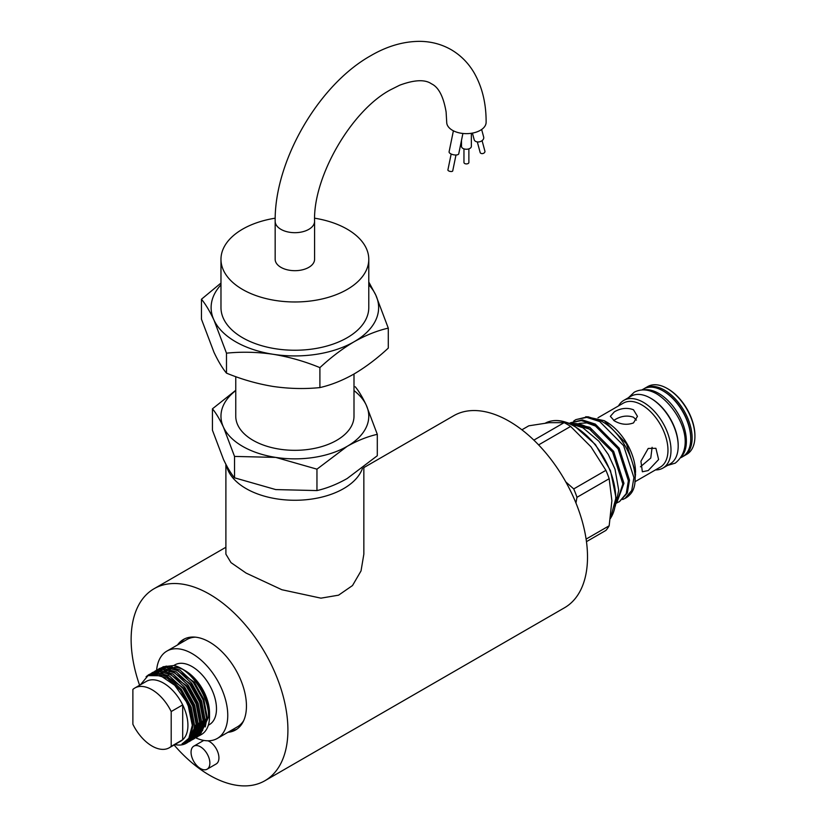 <?xml version="1.0" encoding="UTF-8"?>
<svg xmlns="http://www.w3.org/2000/svg" width="827" height="827" viewBox="0 0 827 827"><rect width="100%" height="100%" fill="white"/><g stroke="black" fill="none" stroke-linecap="round" stroke-linejoin="round"><path stroke-width="1.24" d="M275.164 221.305C274.326 161.317 318.426 84.943 370.796 55.678C387.036 46.198 403.338 41.422 419.682 41.35C431.043 41.433 441.535 44.213 451.149 49.672C460.67 55.254 468.299 62.935 474.057 72.704C482.193 86.907 486.214 103.427 486.121 122.262A19.703 11.382 180 0 1 473.964 132.775A19.703 11.382 180 0 1 452.483 130.315A19.703 11.382 180 0 1 446.714 122.262L446.104 111.976C443.458 96.501 438.568 87.114 431.446 83.806C425.016 79.289 414.441 79.754 399.71 85.191L390.499 89.812C351.351 110.529 312.947 177.05 314.58 221.305L314.58 259.306A19.703 11.382 -0 0 1 302.413 269.819A19.703 11.382 -0 0 1 280.942 267.348A19.703 11.382 -0 0 1 275.164 259.306L275.164 221.305A19.703 11.382 -0 0 0 280.942 229.348A19.703 11.382 -0 0 0 302.413 231.818A19.703 11.382 -0 0 0 314.58 221.305M636.397 420.106L633.482 417.211C627.083 415.071 620.705 416.033 614.316 420.085L613.696 420.457M165.503 670.749A34.486 19.91 60 0 1 166.94 669.529M168.553 668.567A34.486 19.91 60 0 1 171.024 667.678M174.332 667.306A34.486 19.91 60 0 1 182.178 669.136M173.98 665.528A39.065 22.556 60 0 1 181.899 668.764L185.134 670.635A34.486 19.91 60 0 1 209.52 712.864L209.52 716.606A39.065 22.556 60 0 1 201.426 734.5L199.948 735.348L208.487 717.205C209.324 696.872 190.841 669.022 173.98 665.528L162.919 666.769M168.315 674.822A34.486 19.91 60 0 1 168.667 673.467M169.142 672.031A34.486 19.91 60 0 1 169.824 670.439M170.631 669.022A34.486 19.91 60 0 1 171.499 667.813M173.835 665.497L174.859 664.898A34.486 19.91 60 0 1 201.437 674.139A34.486 19.91 60 0 1 216.488 708.842A34.486 19.91 60 0 1 209.345 724.638L208.321 725.227M161.699 667.565L160.655 668.433M157.316 673.064L156.634 674.687M181.899 668.764A39.065 22.556 60 0 1 209.52 716.606M140.414 684.787L148.064 675.618L160.665 675.752L174.745 685.294L186.302 701.627L188.308 706.093L192.298 725.341L188.866 738.222C188.029 741.25 180.762 744.031 182.312 743.783C187.46 742.419 191.14 738.956 193.373 733.384L194.552 725.258L191.14 707.002L181.32 689.315L167.798 676.899L154.267 673.033L148.695 674.718L146.079 676.734M147.682 675.793L149.501 674.284M148.695 674.718L155.858 672.113L169.38 675.99L182.901 688.405L192.722 706.082L196.133 724.338L187.605 742.481L186.313 743.225A39.065 22.556 60 0 1 174.838 744.558M188.535 741.891L189.497 741.385L198.035 723.243L194.624 704.986L184.803 687.309L171.282 674.894L157.75 671.017L151.248 673.292M150.514 673.85L149.098 675.204M150.183 674.884L151.403 673.56M152.106 672.94L152.985 672.279M152.178 672.702L159.342 670.108L172.864 673.974L186.385 686.389L196.206 704.077L199.617 722.322L191.089 740.465L189.497 741.385M192.019 739.886L192.98 739.369L201.519 721.227L198.108 702.981L188.287 685.294L174.766 672.878L161.234 669.012L154.732 671.286M153.998 671.844L153.171 672.589M152.509 673.281L151.568 674.46M154.091 672.361L154.887 671.545M155.59 670.924L156.468 670.263M155.662 670.697L162.826 668.092L176.347 671.958L189.869 684.374L199.689 702.061L203.101 720.317L194.572 738.459L192.98 739.369M195.503 737.87L196.464 737.364L205.003 719.221L201.592 700.965L191.771 683.288L178.25 670.862L164.718 666.996L158.215 669.27M157.481 669.829L156.654 670.573M155.993 671.266L155.259 672.175M154.298 673.623L153.843 674.45M157.575 670.356L158.37 669.529M159.073 668.919L159.952 668.257M159.146 668.681L166.31 666.086L179.831 669.953L193.353 682.368L203.173 700.045L206.585 718.301L198.056 736.443L196.464 737.364M189.497 738.346L190.851 738.004M198.987 735.854L199.948 735.348M134.801 688.033L146.296 681.396A34.486 19.91 60 0 1 182.695 704.904A34.486 19.91 60 0 1 187.925 725.341A34.486 19.91 60 0 1 182.695 739.741L171.199 746.378A34.486 19.91 60 0 1 169.287 747.763A34.486 19.91 60 0 1 132.878 724.256L132.878 689.418A34.486 19.91 60 0 1 134.801 688.033A34.486 19.91 60 0 1 171.199 711.54L171.199 746.378M157.285 673.075L156.448 674.656A50.426 29.11 60 0 1 156.448 674.181A50.426 29.11 60 0 1 156.458 673.147M156.623 670.139A50.426 29.11 60 0 1 166.889 651.097A50.426 29.11 60 0 1 205.747 664.608A50.426 29.11 60 0 1 227.756 715.355A50.426 29.11 60 0 1 217.315 738.439A50.426 29.11 60 0 1 195.668 737.787M166.889 651.097L186.943 639.519A50.426 29.11 60 0 1 195.503 637.162M667.968 388.907L667.275 388.504L667.968 388.907A38.104 21.998 60 0 1 694.918 435.581L694.918 436.387A39.096 22.567 -120 0 0 667.275 388.504L667.275 388.504A39.096 22.567 -120 0 0 647.727 386.571L644.936 388.183A39.096 22.567 60 0 1 664.484 390.117A39.096 22.567 60 0 1 690.028 424.571A39.096 22.567 60 0 1 684.032 455.894A39.096 22.567 60 0 1 683.329 456.277M684.032 455.894L686.823 454.281A39.096 22.567 -120 0 0 694.918 436.387M690.731 438.393A38.104 21.998 -120 0 0 663.792 391.326A38.104 21.998 -120 0 0 663.44 391.13M614.316 411.867C620.715 408.114 627.104 407.411 633.482 409.768L637.452 416.332L633.482 422.928C627.093 425.243 620.705 424.551 614.316 420.829L610.357 416.332L614.316 411.867M648.213 470.563L642.362 471.772L640.925 461.259L648.213 448.441L655.914 448.306L658.612 459.554L648.213 470.563M597.973 417.769L623.372 403.111A36.946 21.337 60 0 1 641.845 404.941A36.946 21.337 60 0 1 665.983 437.504A36.946 21.337 60 0 1 660.318 467.11L634.836 481.821M640.46 466.81L650.766 458.034L652.11 447.324M618.503 405.923A39.096 22.567 60 0 1 623.806 400.382A39.096 22.567 60 0 1 643.354 402.315A39.096 22.567 60 0 1 668.898 436.77A39.096 22.567 60 0 1 662.903 468.092A39.096 22.567 60 0 1 655.449 469.922M662.903 468.092L670.097 463.937A39.096 22.567 -120 0 0 678.192 446.042A39.096 22.567 -120 0 0 650.549 398.159L650.549 398.159A39.096 22.567 -120 0 0 631.001 396.226L623.806 400.382M604.32 420.716L606.305 421.853A41.36 23.88 60 0 1 635.549 472.517L626.421 443.748L604.32 420.716L585.816 416.663M634.971 480.167L635.549 473.788M651.252 398.562L650.549 398.159L651.252 398.562A38.104 21.998 60 0 1 678.192 445.236L678.192 446.042M573.7 421.088L575.809 419.64L586.808 417.377L599.709 421.543L623.61 445.639L633.906 477.582L631.756 490.442L624.985 498.433L622.669 499.508M575.809 419.64L587.914 416.736L600.826 420.902C626.752 433.772 644.543 480.456 629.823 494.722A46.415 26.795 60 0 1 625.946 497.885L624.985 498.433M572.76 423.507A46.415 26.795 60 0 1 587.842 427.497L612.549 452.028L622.845 483.971L616.746 502.692M616.591 503.147L623.961 483.33L613.655 451.387L589.765 427.29L571.881 423.29M570.113 422.938L581.278 420.571L594.179 424.737L618.079 448.834L628.375 480.776L626.225 493.636L619.454 501.627L617.138 502.702M619.454 501.627L627.342 492.995L629.492 480.136L619.185 448.193L595.295 424.096L582.384 419.93L570.279 422.835M641.907 389.93L643.551 388.99A39.096 22.567 60 0 1 663.089 390.923A39.096 22.567 60 0 1 688.633 425.367A39.096 22.567 60 0 1 682.637 456.7L681.003 457.641M643.664 389.899A39.096 22.567 60 0 1 658.737 393.435A39.096 22.567 60 0 1 683.04 424.168A39.096 22.567 60 0 1 681.913 456.142M227.942 732.298A52.225 30.154 -120 0 0 235.633 729.941A52.225 30.154 -120 0 0 243.634 688.085A52.225 30.154 -120 0 0 209.52 642.072A52.225 30.154 -120 0 0 183.408 639.478A52.225 30.154 -120 0 0 177.516 644.967M236.915 729.114A52.225 30.154 60 0 1 230.578 730.779M363.849 467.606L453.703 415.733A110.849 63.999 60 0 1 509.122 421.222A110.849 63.999 60 0 1 581.546 518.911A110.849 63.999 60 0 1 564.552 607.742L264.95 780.709A110.849 63.999 -120 0 0 281.945 691.879A110.849 63.999 -120 0 0 209.52 594.199A110.849 63.999 -120 0 0 154.101 588.71A110.849 63.999 -120 0 0 139.598 685.252M174.094 744.993A110.849 63.999 -120 0 0 209.52 775.219A110.849 63.999 -120 0 0 264.95 780.709M363.849 467.152L363.849 554.152L361.027 570.919L352.509 585.547L338.574 595.171L320.938 598.159L281.852 589.723L246.105 573.08L230.981 562.608L225.895 554.152L225.895 464.329M200.465 746.812A13.304 7.681 -120 0 0 193.818 746.15A13.304 7.681 -120 0 0 191.771 756.808A13.304 7.681 -120 0 0 200.465 768.531A13.304 7.681 -120 0 0 207.112 769.193A13.304 7.681 -120 0 0 209.159 758.535A13.304 7.681 -120 0 0 200.465 746.812M207.112 769.193L216.178 763.962A13.304 7.681 -120 0 0 218.214 753.304A13.304 7.681 -120 0 0 209.52 741.581A13.304 7.681 -120 0 0 207.877 740.796M204.031 740.454A13.304 7.681 -120 0 0 202.873 740.92L193.818 746.15M226.422 465.322A68.972 39.82 -0 0 0 246.105 488.602A68.972 39.82 -0 0 0 314.932 498.547A68.972 39.82 -0 0 0 362.536 468.165M235.757 390.292L212.446 408.827C216.054 413.149 219.734 419.279 223.486 427.239L234.537 456.421L275.742 457.403A73.903 42.663 180 0 1 242.621 446.363A73.903 42.663 180 0 1 223.486 427.239A73.903 42.663 180 0 1 235.757 390.592M353.997 374.011L353.997 416.198A59.12 34.134 180 0 1 317.496 447.727A59.12 34.134 180 0 1 253.072 440.326A59.12 34.134 180 0 1 235.757 416.198L235.757 376.657M220.974 283.051L201.457 299.24C205.541 304.129 209.717 311.086 213.976 320.09L226.484 353.17C241.742 351.62 257.311 351.992 273.199 354.287A83.754 48.359 180 0 1 235.654 341.768A83.754 48.359 180 0 1 213.976 320.09A83.754 48.359 180 0 1 220.974 284.819M314.632 218.194A73.903 42.663 180 0 1 347.133 229.141A73.903 42.663 180 0 1 368.78 259.306A73.903 42.663 180 0 1 323.161 298.723A73.903 42.663 180 0 1 242.621 289.481A73.903 42.663 180 0 1 220.974 259.306A73.903 42.663 180 0 1 275.205 218.183M368.78 259.306L368.78 307.582A73.903 42.663 180 0 1 323.161 346.999A73.903 42.663 180 0 1 242.621 337.747A73.903 42.663 180 0 1 220.974 307.582L220.974 259.306M472.413 133.106L474.16 139.639A4.931 3.484 -15 0 0 475.556 141.345A4.931 3.484 -15 0 0 481.221 141.179A4.931 3.484 -15 0 0 483.681 137.086L481.645 129.488M461.497 140.363L461.497 146.4A4.931 2.843 -0 0 0 462.934 148.415A4.931 2.843 -0 0 0 468.299 149.025A4.931 2.843 -0 0 0 471.349 146.4L471.349 133.281M462.903 133.457L458.747 153.781A4.931 2.016 -168.4 0 1 455.625 155A4.931 2.016 -168.4 0 1 450.55 153.698A4.931 2.016 -168.4 0 1 449.092 151.806L453.392 130.8M477.324 141.913L480.146 152.457A2.46 1.747 -15 0 0 480.849 153.315A2.46 1.747 -15 0 0 483.681 153.233A2.46 1.747 -15 0 0 484.911 151.186L482.079 140.631M463.957 148.87L463.957 162.495A2.46 1.427 -0 0 0 464.681 163.498A2.46 1.427 -0 0 0 467.358 163.808A2.46 1.427 -0 0 0 468.878 162.495L468.878 148.87M455.987 155L452.72 170.92A2.46 1.003 -168.4 0 1 451.16 171.52A2.46 1.003 -168.4 0 1 448.627 170.869A2.46 1.003 -168.4 0 1 447.903 169.928L451.16 154.008M368.78 284.819A83.754 48.359 180 0 1 375.778 295.063A83.754 48.359 180 0 1 354.101 341.768A83.754 48.359 180 0 1 273.199 354.287C289.119 356.913 304.698 361.358 319.904 367.622C331.12 357.223 342.523 348.612 354.101 341.768C365.823 335.183 377.226 330.635 388.287 328.143L375.778 295.063L368.78 281.986M201.457 299.24L201.457 319.201L213.976 352.281C218.235 361.285 222.401 368.242 226.484 373.132C241.701 379.397 257.269 383.842 273.199 386.467C289.088 388.762 304.656 389.145 319.904 387.584C331.12 385.031 342.523 380.482 354.101 373.959C365.823 367.002 377.226 358.391 388.287 348.105L388.287 328.143M226.484 373.132L226.484 353.17M319.904 387.584L319.904 367.622M353.997 390.592A73.903 42.663 180 0 1 366.258 405.147A73.903 42.663 180 0 1 347.133 446.363A73.903 42.663 180 0 1 275.742 457.403L316.958 469.167L347.133 446.363C357.481 440.543 367.529 436.542 377.298 434.33L366.258 405.147C362.495 397.177 358.815 391.047 355.217 386.747M212.446 408.827L212.446 430.236L223.486 459.419C227.249 467.369 230.929 473.509 234.537 477.82L275.742 489.584L316.958 490.576C326.861 488.323 336.909 484.312 347.133 478.544L377.298 455.739L377.298 434.33M234.537 477.82L234.537 456.421M316.958 490.576L316.958 469.167M533.86 440.129L564.107 422.659L549.169 422.669L528.804 425.812L521.899 429.802M564.107 422.659A65.778 37.97 60 0 1 570.62 426.422L538.615 444.895M565.792 481.914L573.721 488.922L605.912 470.336L590.985 446.807L570.62 426.422M605.912 470.336A65.778 37.97 60 0 1 609.168 478.719L576.977 497.306L575.954 503.012M586.105 539.101L609.168 525.786L611.887 500.686L609.168 478.719M609.168 525.786A65.778 37.97 60 0 1 605.912 530.407L586.467 541.644M573.721 488.922A65.778 37.97 60 0 1 576.977 497.306M180.152 643.437A52.225 30.154 60 0 1 184.762 638.775M587.842 427.497L577.308 425.016M644.254 388.607A39.096 22.567 60 0 1 644.936 388.183M243.686 720.627A50.426 29.11 60 0 1 237.37 726.861L217.315 738.439M171.199 711.54L182.695 704.904L182.695 739.741A34.486 19.91 60 0 1 180.782 741.126L169.287 747.763M193.373 733.384A39.065 22.556 60 0 1 186.313 743.225M610.45 518.374A58.624 33.845 -120 0 0 574.258 426.256A58.624 33.845 -120 0 0 545.479 423.062M191.399 734.769L190.675 734.655M159.725 670.077L161.048 669.022M162.63 668.113L166.62 666.965M190.344 736.981L189.631 736.95M154.204 674.46L155.352 672.982M156.241 672.093L157.564 671.038M159.146 670.118L163.136 668.971M189.114 738.873L188.36 738.945M152.323 674.522L154.08 673.044M155.662 672.134L159.652 670.986M187.719 740.475L186.809 740.692M151.207 674.667L156.169 673.002M157.068 674.76L157.854 673.147M158.464 672.124L159.301 670.976M160.107 670.066L161.275 669.012M162.557 668.113L165.08 666.976M171.437 666.469L194.324 682.172L203.835 699.311L207.132 716.999L205.251 726.923M190.644 736.433L189.921 736.381M154.763 674.481L155.817 672.992M156.623 672.072L157.792 671.017M159.073 670.128L161.596 668.981M167.953 668.485L190.841 684.177L200.351 701.317L203.649 719.014L201.767 728.938M189.455 738.408L188.711 738.449M152.768 674.481L154.308 673.033M155.59 672.144L158.112 670.997M164.47 670.49L187.357 686.193L196.867 703.332L200.165 721.02L198.284 730.944M188.091 740.082L187.243 740.258M151.351 674.646L154.628 673.013M160.986 672.506L183.873 688.198L193.384 705.338L196.681 723.036L194.8 732.96M186.582 741.488L185.351 741.902M153.905 674.45L167.302 678.181L180.389 690.214L189.9 707.354L193.198 725.041L190.251 737.136L182.312 743.783M628.458 397.694L634.247 392.194C641.132 388.649 648.688 389.248 656.927 394.003C677.944 407.204 697.802 444.988 675.214 463.151L667.554 465.415M566.971 422.566L582.901 427.766L598.872 441.225L608.331 454.509L615.009 469.136L618.73 490.308L615.267 506.227M544.941 423.362C553.356 418.813 563.29 419.765 574.755 426.215L595.399 444.512L610.481 470.635L616.001 497.658L610.429 518.519M225.895 547.257L154.101 588.71M579.386 425.926L592.06 429.999M579.003 423.383L586.912 422.928L597.611 426.815M157.171 674.78L157.998 673.168M158.65 672.144L159.559 670.986M160.469 670.056L161.854 668.971M163.519 668.051L167.654 667.038M202.749 730.2L199.576 733.611M197.87 734.717L196.195 735.461M194.924 735.854L193.477 736.154M191.978 736.299L190.706 736.309M154.938 674.491L158.37 670.986M160.035 670.066L164.17 669.053M199.266 732.215L196.092 735.627M194.386 736.723L192.712 737.477M153.098 674.47L154.887 672.992M156.551 672.072L160.686 671.059M195.782 734.221L192.608 737.632M189.424 739.41L188.391 739.762M152.178 674.532L157.202 673.075M187.46 740.723L186.023 741.395M187.874 705.049L188.308 706.093"/></g></svg>
